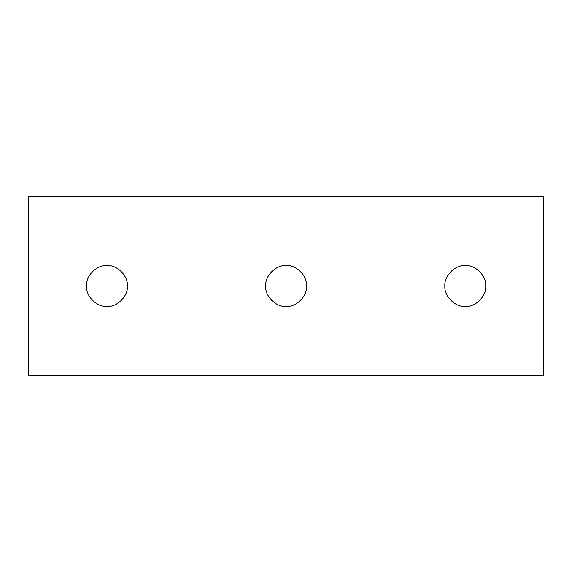 <?xml version="1.0" encoding="UTF-8"?>
<svg xmlns="http://www.w3.org/2000/svg" width="572" height="572" viewBox="0 0 572 572"><rect width="100%" height="100%" fill="white"/><g stroke="black" fill="none" stroke-linecap="round" stroke-linejoin="round"><path stroke-width="0.86" d="M543.4 375.582L28.6 375.582L543.4 375.582L543.4 196.418L28.6 196.418L543.4 196.418L543.4 375.582M444.859 286C443.943 296.103 455.176 307.336 465.286 306.428C475.389 307.336 486.622 296.103 485.707 286C486.622 275.897 475.389 264.664 465.286 265.572C455.176 264.664 443.943 275.897 444.859 286C443.943 275.897 455.176 264.664 465.286 265.572C475.389 264.664 486.622 275.897 485.707 286C486.622 296.103 475.389 307.336 465.286 306.428C455.176 307.336 443.943 296.103 444.859 286M265.694 286C264.779 296.103 276.011 307.336 286.122 306.428C296.224 307.336 307.457 296.103 306.542 286C307.457 275.897 296.224 264.664 286.122 265.572C276.011 264.664 264.779 275.897 265.694 286C264.779 275.897 276.011 264.664 286.122 265.572C296.224 264.664 307.457 275.897 306.542 286C307.457 296.103 296.224 307.336 286.122 306.428C276.011 307.336 264.779 296.103 265.694 286M86.529 286C85.614 296.103 96.847 307.336 106.957 306.428C117.06 307.336 128.292 296.103 127.377 286C128.292 275.897 117.06 264.664 106.957 265.572C96.847 264.664 85.614 275.897 86.529 286C85.614 275.897 96.847 264.664 106.957 265.572C117.06 264.664 128.292 275.897 127.377 286C128.292 296.103 117.06 307.336 106.957 306.428C96.847 307.336 85.614 296.103 86.529 286M28.6 196.418L28.6 375.582L28.6 196.418"/></g></svg>
